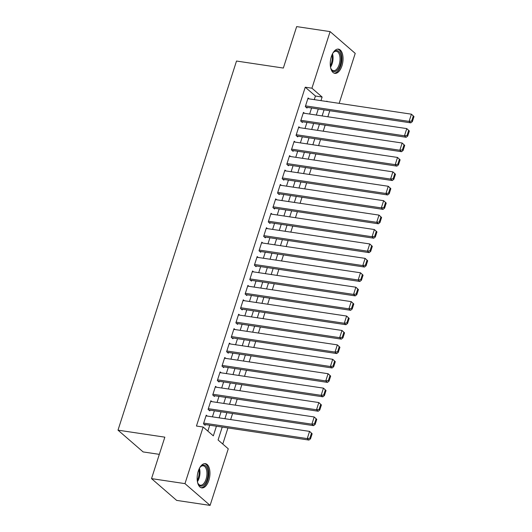 <?xml version="1.0" encoding="UTF-8"?>
<svg xmlns="http://www.w3.org/2000/svg" width="532" height="532" viewBox="0 0 532 532"><rect width="100%" height="100%" fill="white"/><g stroke="black" fill="none" stroke-linecap="round" stroke-linejoin="round"><path stroke-width="0.8" d="M198.256 471.179A12.249 6.218 -81.5 0 1 205.365 463.658A12.249 6.218 -81.5 0 1 208.85 480.363A12.249 6.218 -81.5 0 1 201.741 487.884A12.249 6.218 -81.5 0 1 198.256 471.179M331.35 56.651A12.249 6.218 -81.5 0 1 338.458 49.124A12.249 6.218 -81.5 0 1 341.943 65.828A12.249 6.218 -81.5 0 1 334.834 73.35A12.249 6.218 -81.5 0 1 331.35 56.651M159.321 454.355L143.121 451.927L118.004 430.155L236.514 61.04L283.343 68.056L296.657 26.6L330.106 31.607L355.223 53.38L339.17 103.368M222.782 444.054L227.949 427.941M230.642 419.568L232.584 413.524M235.27 405.151L237.212 399.106M239.899 390.734L241.841 384.683M244.527 376.317L246.469 370.265M249.156 361.893L251.097 355.848M253.784 347.476L255.726 341.431M258.412 333.059L260.354 327.014M263.041 318.641L264.983 312.59M267.676 304.224L269.618 298.173M272.304 289.8L274.246 283.755M276.933 275.383L278.874 269.338M281.561 260.966L283.503 254.921M286.189 246.549L288.131 240.497M290.818 232.132L292.76 226.08M295.446 217.708L297.388 211.663M300.081 203.291L302.023 197.246M304.71 188.873L306.651 182.828M309.338 174.456L311.28 168.405M313.966 160.039L315.908 153.987M318.595 145.615L320.537 139.57M323.223 131.198L325.165 125.153M327.852 116.781L329.793 110.736M222.223 427.083L218.08 439.984L228.261 448.808L210.093 505.4L184.976 483.628L203.144 427.036L213.332 435.861L216.424 426.212M184.976 483.628L151.527 478.62L176.644 500.393L210.093 505.4M207.294 416.077L206.236 415.159L203.463 423.811L205.159 425.281L205.392 424.563M211.922 401.653L210.872 400.742L208.092 409.394L209.788 410.864L210.02 410.145M216.551 387.236L215.5 386.325L212.72 394.977L214.416 396.446L214.649 395.728M221.179 372.819L220.128 371.908L217.349 380.56L219.044 382.029L219.277 381.304M225.807 358.402L224.757 357.484L221.977 366.136L223.679 367.612L223.906 366.887M230.442 343.985L229.385 343.067L226.605 351.719L228.308 353.188L228.534 352.47M235.071 329.561L234.013 328.65L231.24 337.301L232.936 338.771L233.169 338.053M239.699 315.144L238.642 314.232L235.869 322.884L237.565 324.354L237.797 323.636M244.328 300.726L243.277 299.815L240.497 308.467L242.193 309.937L242.426 309.212M248.956 286.309L247.905 285.391L245.126 294.043L246.821 295.519L247.054 294.795M253.584 271.892L252.534 270.974L249.754 279.626L251.45 281.096L251.683 280.377M258.213 257.468L257.162 256.557L254.382 265.209L256.078 266.678L256.311 265.96M262.848 243.051L261.791 242.14L259.011 250.791L260.713 252.261L260.939 251.543M267.476 228.634L266.419 227.723L263.646 236.374L265.342 237.844L265.574 237.119M272.105 214.216L271.047 213.299L268.274 221.95L269.97 223.427L270.203 222.702M276.733 199.799L275.676 198.882L272.903 207.533L274.598 209.003L274.831 208.285M281.362 185.375L280.311 184.464L277.531 193.116L279.227 194.586L279.46 193.867M285.99 170.958L284.939 170.047L282.16 178.699L283.855 180.168L284.088 179.45M290.618 156.541L289.568 155.63L286.788 164.282L288.484 165.751L288.716 165.026M295.247 142.124L294.196 141.206L291.416 149.858L293.112 151.334L293.345 150.609M299.882 127.707L298.824 126.789L296.045 135.441L297.747 136.91L297.973 136.192M304.51 113.283L303.453 112.372L300.68 121.023L302.375 122.493L302.608 121.775M314.266 99.637L315.429 96.026L305.248 87.201L196.454 426.032L203.144 427.036M207.846 431.106L209.734 425.214M212.428 416.842L214.369 410.797M217.056 402.425L218.998 396.373M221.684 388.008L223.626 381.956M226.313 373.584L228.255 367.539M230.941 359.167L232.883 353.122M235.57 344.749L237.511 338.704M240.198 330.332L242.14 324.281M244.826 315.915L246.768 309.863M249.461 301.498L251.403 295.446M254.09 287.074L256.032 281.029M258.718 272.657L260.66 266.612M263.347 258.239L265.288 252.188M267.975 243.822L269.917 237.771M272.603 229.405L274.545 223.354M277.232 214.981L279.174 208.936M281.867 200.564L283.809 194.519M286.495 186.147L288.437 180.095M291.124 171.73L293.065 165.678M295.752 157.312L297.694 151.261M300.38 142.889L302.322 136.844M305.009 128.471L306.951 122.427M309.637 114.054L311.579 108.003M309.139 98.866L308.081 97.955L305.308 106.606L307.004 108.076L307.237 107.358M151.527 478.62L164.84 437.164L118.004 430.155M305.248 87.201L311.938 88.199L330.106 31.607M320.956 100.634L322.119 97.03L311.938 88.199M219.118 417.846L221.059 411.795M223.746 403.429L225.688 397.377M228.374 389.005L230.316 382.96M233.003 374.588L234.945 368.543M237.631 360.171L239.573 354.119M242.26 345.753L244.201 339.702M246.888 331.336L248.83 325.285M251.516 316.912L253.458 310.868M256.151 302.495L258.093 296.45M260.78 288.078L262.722 282.027M265.408 273.661L267.35 267.609M270.037 259.244L271.978 253.192M274.665 244.82L276.607 238.775M279.293 230.403L281.235 224.358M283.922 215.985L285.864 209.934M288.557 201.568L290.499 195.517M293.185 187.151L295.127 181.099M297.814 172.727L299.755 166.682M302.442 158.31L304.384 152.265M307.07 143.893L309.012 137.841M311.699 129.476L313.641 123.424M316.327 115.058L318.269 109.007M327.393 101.599L326.867 101.147L326.754 101.506M324.068 109.878L322.126 115.923M319.439 124.295L317.498 130.34M314.811 138.712L312.869 144.757M310.176 153.13L308.234 159.181M305.548 167.547L303.606 173.598M300.919 181.971L298.977 188.015M296.291 196.388L294.349 202.433M291.662 210.805L289.721 216.85M287.034 225.222L285.092 231.274M282.406 239.639L280.464 245.691M277.777 254.063L275.835 260.108M273.142 268.48L271.2 274.525M268.514 282.898L266.572 288.942M263.885 297.315L261.943 303.366M259.257 311.732L257.315 317.784M254.629 326.156L252.687 332.201M250 340.573L248.058 346.618M245.372 354.99L243.43 361.035M240.737 369.408L238.795 375.459M236.108 383.825L234.166 389.876M231.48 398.249L229.538 404.293M226.851 412.666L224.91 418.711M315.429 96.026L322.119 97.03M307.855 98.673L411.416 114.18L413.996 116.555L413.311 115.963L411.695 121.01L412.373 121.602L413.996 116.555M305.947 107.165L410.797 122.859L409.095 121.389L411.416 114.18L413.311 115.963M305.534 105.881L409.095 121.389L411.695 121.01M410.797 122.859L412.373 121.602M332.746 53.36A10.6 5.38 -81.5 0 1 333.71 52.136A10.6 5.38 -81.5 0 1 339.961 53.054A10.6 5.38 -81.5 0 1 340.154 65.05A10.6 5.38 -81.5 0 1 331.177 69.08A10.6 5.38 -81.5 0 1 330.611 67.631M331.004 68.714A9.815 4.981 98.5 0 0 333.451 70.683A9.815 4.981 98.5 0 0 339.15 64.658A9.815 4.981 98.5 0 0 336.357 51.271A9.815 4.981 98.5 0 0 333.444 52.435M334.083 73.143A12.17 6.178 98.5 0 0 340.832 65.636A12.17 6.178 98.5 0 0 337.687 49.104M199.653 467.894A10.6 5.38 -81.5 0 1 200.617 466.67A10.6 5.38 -81.5 0 1 202.898 465.194A10.6 5.38 -81.5 0 1 208.012 474.185A10.6 5.38 -81.5 0 1 202.067 486.022A10.6 5.38 -81.5 0 1 198.084 483.615A10.6 5.38 -81.5 0 1 197.518 482.158M197.911 483.249A9.815 4.981 98.5 0 0 200.358 485.217A9.815 4.981 98.5 0 0 201.428 485.151A9.815 4.981 98.5 0 0 206.868 475.216A9.815 4.981 98.5 0 0 203.271 465.806A9.815 4.981 98.5 0 0 202.2 465.866A9.815 4.981 98.5 0 0 200.351 466.97M200.996 487.678A12.17 6.178 98.5 0 0 202.007 487.565A12.17 6.178 98.5 0 0 208.717 475.555A12.17 6.178 98.5 0 0 204.594 463.638M303.22 113.09L406.781 128.598L409.361 130.972L408.682 130.38L407.066 135.427L407.745 136.019L409.361 130.972M301.318 121.582L406.169 137.283L404.466 135.806L406.781 128.598L408.682 130.38M300.906 120.305L404.466 135.806L407.066 135.427M406.169 137.283L407.745 136.019M298.592 127.514L402.152 143.015L404.732 145.389L404.054 144.804L402.438 149.844L403.116 150.436L404.732 145.389M296.69 135.999L401.534 151.7L399.838 150.23L402.152 143.015L404.054 144.804M296.277 134.722L399.838 150.23L402.438 149.844M401.534 151.7L403.116 150.436M293.963 141.931L397.524 157.439L400.104 159.806L399.426 159.221L397.803 164.268L398.481 164.854L400.104 159.806M292.061 150.416L396.905 166.117L395.209 164.647L397.524 157.439L399.426 159.221M291.649 149.14L395.209 164.647L397.803 164.268M396.905 166.117L398.481 164.854M289.335 156.348L392.895 171.856L395.476 174.223L394.797 173.638L393.175 178.685L393.853 179.271L395.476 174.223M287.433 164.834L392.277 180.534L390.581 179.065L392.895 171.856L394.797 173.638M287.021 163.557L390.581 179.065L393.175 178.685M392.277 180.534L393.853 179.271M284.706 170.765L388.267 186.273L390.847 188.647L390.169 188.055L388.546 193.103L389.224 193.695L390.847 188.647M282.805 179.257L387.648 194.951L385.953 193.482L388.267 186.273L390.169 188.055M282.392 177.974L385.953 193.482L388.546 193.103M387.648 194.951L389.224 193.695M280.078 185.183L383.639 200.69L386.219 203.064L385.54 202.473L383.918 207.52L384.596 208.112L386.219 203.064M278.176 193.675L383.02 209.375L381.324 207.899L383.639 200.69L385.54 202.473M277.764 192.398L381.324 207.899L383.918 207.52M383.02 209.375L384.596 208.112M275.45 199.606L379.01 215.108L381.59 217.482L380.912 216.896L379.289 221.937L379.968 222.529L381.59 217.482M273.548 208.092L378.392 223.792L376.696 222.323L379.01 215.108L380.912 216.896M273.135 206.815L376.696 222.323L379.289 221.937M378.392 223.792L379.968 222.529M270.821 214.024L374.375 229.531L376.955 231.899L376.277 231.314L374.661 236.361L375.339 236.946L376.955 231.899M268.913 222.509L373.763 238.21L372.061 236.74L374.375 229.531L376.277 231.314M268.5 221.232L372.061 236.74L374.661 236.361M373.763 238.21L375.339 236.946M266.186 228.441L369.747 243.949L372.327 246.316L371.649 245.731L370.033 250.778L370.711 251.363L372.327 246.316M264.284 236.926L369.128 252.627L367.432 251.157L369.747 243.949L371.649 245.731M263.872 235.649L367.432 251.157L370.033 250.778M369.128 252.627L370.711 251.363M261.558 242.858L365.118 258.366L367.698 260.74L367.02 260.148L365.398 265.195L366.083 265.781L367.698 260.74M259.656 251.35L364.5 267.044L362.804 265.574L365.118 258.366L367.02 260.148M259.244 250.067L362.804 265.574L365.398 265.195M364.5 267.044L366.083 265.781M256.929 257.275L360.49 272.783L363.07 275.157L362.392 274.565L360.769 279.613L361.447 280.204L363.07 275.157M255.028 265.767L359.871 281.468L358.176 279.992L360.49 272.783L362.392 274.565M254.615 264.49L358.176 279.992L360.769 279.613M359.871 281.468L361.447 280.204M252.301 271.699L355.861 287.2L358.442 289.574L357.763 288.989L356.141 294.03L356.819 294.622L358.442 289.574M250.399 280.184L355.243 295.885L353.547 294.409L355.861 287.2L357.763 288.989M249.987 278.908L353.547 294.409L356.141 294.03M355.243 295.885L356.819 294.622M247.673 286.116L351.233 301.624L353.813 303.991L353.135 303.406L351.512 308.454L352.191 309.039L353.813 303.991M245.771 294.602L350.615 310.302L348.919 308.833L351.233 301.624L353.135 303.406M245.358 293.325L348.919 308.833L351.512 308.454M350.615 310.302L352.191 309.039M243.044 300.533L346.605 316.041L349.185 318.409L348.507 317.823L346.884 322.871L347.562 323.456L349.185 318.409M241.142 309.019L345.986 324.72L344.29 323.25L346.605 316.041L348.507 317.823M240.73 307.742L344.29 323.25L346.884 322.871M345.986 324.72L347.562 323.456M238.416 314.951L341.976 330.458L344.556 332.833L343.872 332.241L342.256 337.288L342.934 337.873L344.556 332.833M236.507 323.443L341.358 339.137L339.662 337.667L341.976 330.458L343.872 332.241M236.102 322.159L339.662 337.667L342.256 337.288M341.358 339.137L342.934 337.873M233.781 329.368L337.341 344.876L339.921 347.25L339.243 346.658L337.627 351.705L338.305 352.297L339.921 347.25M231.879 337.86L336.729 353.554L335.027 352.084L337.341 344.876L339.243 346.658M231.467 336.583L335.027 352.084L337.627 351.705M336.729 353.554L338.305 352.297M229.152 343.792L332.713 359.293L335.293 361.667L334.615 361.082L332.999 366.122L333.677 366.714L335.293 361.667M227.25 352.277L332.094 367.978L330.399 366.501L332.713 359.293L334.615 361.082M226.838 351L330.399 366.501L332.999 366.122M332.094 367.978L333.677 366.714M224.524 358.209L328.084 373.717L330.665 376.084L329.986 375.499L328.364 380.546L329.049 381.131L330.665 376.084M222.622 366.694L327.466 382.395L325.77 380.925L328.084 373.717L329.986 375.499M222.21 365.418L325.77 380.925L328.364 380.546M327.466 382.395L329.049 381.131M219.896 372.626L323.456 388.134L326.036 390.501L325.358 389.916L323.735 394.963L324.414 395.549L326.036 390.501M217.994 381.112L322.838 396.812L321.142 395.343L323.456 388.134L325.358 389.916M217.581 379.835L321.142 395.343L323.735 394.963M322.838 396.812L324.414 395.549M215.267 387.043L318.828 402.551L321.408 404.925L320.73 404.333L319.107 409.381L319.785 409.966L321.408 404.925M213.365 395.535L318.209 411.229L316.513 409.76L318.828 402.551L320.73 404.333M212.953 394.252L316.513 409.76L319.107 409.381M318.209 411.229L319.785 409.966M210.639 401.461L314.199 416.968L316.779 419.342L316.101 418.751L314.478 423.798L315.157 424.39L316.779 419.342M208.737 409.953L313.581 425.647L311.885 424.177L314.199 416.968L316.101 418.751M208.325 408.676L311.885 424.177L314.478 423.798M313.581 425.647L315.157 424.39M206.01 415.884L309.571 431.386L312.151 433.76L311.473 433.174L309.85 438.215L310.528 438.807L312.151 433.76M204.108 424.37L308.952 440.07L307.257 438.594L309.571 431.386L311.473 433.174M203.696 423.093L307.257 438.594L309.85 438.215M308.952 440.07L310.528 438.807M332.513 53.805A9.815 4.981 -81.5 0 1 332.181 63.614A9.815 4.981 -81.5 0 1 330.518 67.138M330.339 65.862A9.49 4.815 98.5 0 0 331.376 63.394A9.49 4.815 98.5 0 0 331.968 54.976M199.42 468.333A9.815 4.981 -81.5 0 1 197.425 481.673M197.246 480.389A9.49 4.815 98.5 0 0 198.875 469.503"/></g></svg>
